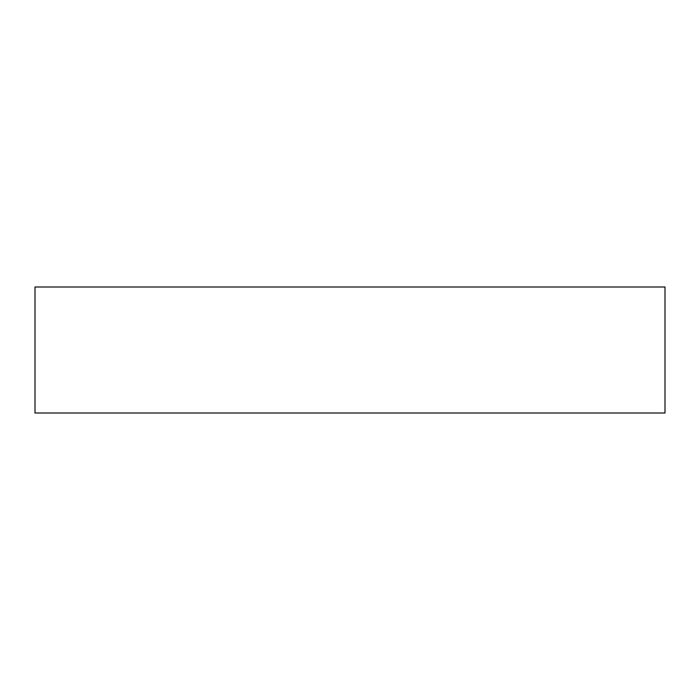 <?xml version="1.0" encoding="UTF-8"?>
<svg xmlns="http://www.w3.org/2000/svg" width="700" height="700" viewBox="0 0 700 700"><rect width="100%" height="100%" fill="white"/><g stroke="black" fill="none" stroke-linecap="round" stroke-linejoin="round"><path stroke-width="1.05" d="M35 287L35 413L35 287L665 287L665 413L665 287L35 287M665 413L35 413L665 413"/></g></svg>
